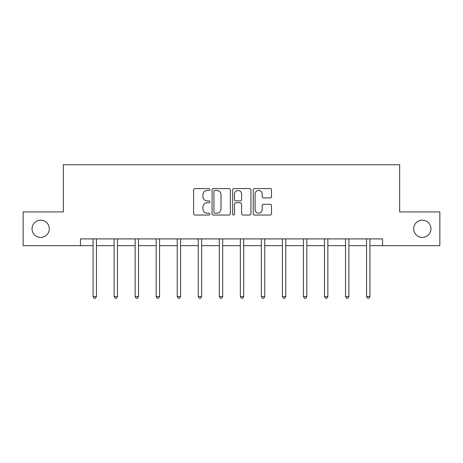 <?xml version="1.0" encoding="UTF-8"?>
<svg xmlns="http://www.w3.org/2000/svg" width="463" height="463" viewBox="0 0 463 463"><rect width="100%" height="100%" fill="white"/><g stroke="black" fill="none" stroke-linecap="round" stroke-linejoin="round"><path stroke-width="0.69" d="M209.924 189.506A0.926 0.926 0 0 0 208.998 188.58L194.935 188.58A1.325 1.325 0 0 0 193.609 189.905L193.609 213.732A1.325 1.325 0 0 0 194.935 215.058L208.998 215.058A0.926 0.926 0 0 0 209.924 214.132A0.926 0.926 0 0 0 208.998 213.2L207.175 213.2A4.236 4.236 0 0 1 202.939 208.969L202.939 206.978A4.236 4.236 0 0 1 207.175 202.748L208.998 202.748A0.926 0.926 0 0 0 209.924 201.816A0.926 0.926 0 0 0 208.998 200.89L207.175 200.89A4.236 4.236 0 0 1 202.939 196.653L202.939 194.668A4.236 4.236 0 0 1 207.175 190.438L208.998 190.438A0.926 0.926 0 0 0 209.924 189.506M413.69 228.791A8.629 8.629 0 0 0 422.32 237.421A8.629 8.629 0 0 0 430.949 228.791A8.629 8.629 0 0 0 422.32 220.156A8.629 8.629 0 0 0 413.69 228.791M32.051 228.791A8.629 8.629 0 0 0 40.68 237.421A8.629 8.629 0 0 0 49.309 228.791A8.629 8.629 0 0 0 40.68 220.156A8.629 8.629 0 0 0 32.051 228.791M270.184 197.915A1.325 1.325 0 0 0 271.509 196.59L271.509 189.905A1.325 1.325 0 0 0 270.184 188.58L254.563 188.58A1.325 1.325 0 0 0 253.244 189.905L253.244 213.732A1.325 1.325 0 0 0 254.563 215.058L270.184 215.058A1.325 1.325 0 0 0 271.509 213.732L271.509 205.659A1.325 1.325 0 0 0 270.184 204.333L263.499 204.333A1.325 1.325 0 0 0 262.174 205.659L262.174 209.664A3.542 3.542 0 0 1 258.638 213.2A3.542 3.542 0 0 1 255.096 209.664L255.096 193.974A3.542 3.542 0 0 1 258.638 190.438A3.542 3.542 0 0 1 262.174 193.974L262.174 196.59A1.325 1.325 0 0 0 263.499 197.915L270.184 197.915M80.464 245.645L23.15 245.645L23.15 211.932L63.338 211.932L63.338 164.735L399.662 164.735L399.662 211.932L439.85 211.932L439.85 245.645L382.536 245.645L382.536 238.902L80.464 238.902L80.464 245.645L93.075 245.645M230.343 189.905A1.325 1.325 0 0 0 229.017 188.58L213.397 188.58A1.325 1.325 0 0 0 212.077 189.905L212.077 213.732A1.325 1.325 0 0 0 213.397 215.058L229.017 215.058A1.325 1.325 0 0 0 230.343 213.732L230.343 189.905M233.983 188.58L249.603 188.58A1.325 1.325 0 0 1 250.923 189.905L250.923 213.732A1.325 1.325 0 0 1 249.603 215.058L242.919 215.058A1.325 1.325 0 0 1 241.593 213.732L241.593 204.067A1.325 1.325 0 0 0 240.268 202.748L235.835 202.748A1.325 1.325 0 0 0 234.509 204.067L234.509 214.132A0.926 0.926 0 0 1 233.584 215.058A0.926 0.926 0 0 1 232.657 214.132L232.657 189.905A1.325 1.325 0 0 1 233.983 188.58M96.443 245.645L114.112 245.645M117.48 245.645L135.144 245.645M138.518 245.645L156.181 245.645M159.556 245.645L177.219 245.645M180.593 245.645L198.257 245.645M201.631 245.645L219.294 245.645M222.668 245.645L240.332 245.645M243.706 245.645L261.369 245.645M264.743 245.645L282.407 245.645M285.781 245.645L303.444 245.645M306.819 245.645L324.482 245.645M327.856 245.645L345.52 245.645M348.888 245.645L366.557 245.645M369.925 245.645L382.536 245.645M214.855 190.438A0.926 0.926 0 0 0 213.929 191.364L213.929 212.274A0.926 0.926 0 0 0 214.855 213.2L216.777 213.2A4.236 4.236 0 0 0 221.007 208.969L221.007 194.668A4.236 4.236 0 0 0 216.777 190.438L214.855 190.438M241.593 194.043A3.542 3.542 0 0 0 238.051 190.501A3.542 3.542 0 0 0 234.509 194.043L234.509 199.57A1.325 1.325 0 0 0 235.835 200.89L240.268 200.89A1.325 1.325 0 0 0 241.593 199.57L241.593 194.043M96.622 238.902L96.541 239.099A1.348 1.348 0 0 0 96.443 239.602L96.443 296.511L93.075 296.511L93.075 239.602A1.348 1.348 0 0 0 92.976 239.099L92.895 238.902M96.443 296.511L95.43 298.265L94.082 298.265L93.075 296.511M117.66 238.902L117.579 239.099A1.348 1.348 0 0 0 117.48 239.602L117.48 296.511L114.112 296.511L114.112 239.602A1.348 1.348 0 0 0 114.014 239.099L113.933 238.902M117.48 296.511L116.468 298.265L115.119 298.265L114.112 296.511M138.697 238.902L138.616 239.099A1.348 1.348 0 0 0 138.518 239.602L138.518 296.511L135.144 296.511L135.144 239.602A1.348 1.348 0 0 0 135.051 239.099L134.97 238.902M138.518 296.511L137.505 298.265L136.157 298.265L135.144 296.511M159.735 238.902L159.654 239.099A1.348 1.348 0 0 0 159.556 239.602L159.556 296.511L156.181 296.511L156.181 239.602A1.348 1.348 0 0 0 156.089 239.099L156.008 238.902M159.556 296.511L158.543 298.265L157.194 298.265L156.181 296.511M180.767 238.902L180.692 239.099A1.348 1.348 0 0 0 180.593 239.602L180.593 296.511L177.219 296.511L177.219 239.602A1.348 1.348 0 0 0 177.126 239.099L177.045 238.902M180.593 296.511L179.58 298.265L178.232 298.265L177.219 296.511M201.804 238.902L201.729 239.099A1.348 1.348 0 0 0 201.631 239.602L201.631 296.511L198.257 296.511L198.257 239.602A1.348 1.348 0 0 0 198.158 239.099L198.083 238.902M201.631 296.511L200.618 298.265L199.269 298.265L198.257 296.511M222.842 238.902L222.767 239.099A1.348 1.348 0 0 0 222.668 239.602L222.668 296.511L219.294 296.511L219.294 239.602A1.348 1.348 0 0 0 219.196 239.099L219.121 238.902M222.668 296.511L221.655 298.265L220.307 298.265L219.294 296.511M243.879 238.902L243.804 239.099A1.348 1.348 0 0 0 243.706 239.602L243.706 296.511L240.332 296.511L240.332 239.602A1.348 1.348 0 0 0 240.233 239.099L240.158 238.902M243.706 296.511L242.693 298.265L241.345 298.265L240.332 296.511M264.917 238.902L264.842 239.099A1.348 1.348 0 0 0 264.743 239.602L264.743 296.511L261.369 296.511L261.369 239.602A1.348 1.348 0 0 0 261.271 239.099L261.196 238.902M264.743 296.511L263.731 298.265L262.382 298.265L261.369 296.511M285.955 238.902L285.874 239.099A1.348 1.348 0 0 0 285.781 239.602L285.781 296.511L282.407 296.511L282.407 239.602A1.348 1.348 0 0 0 282.308 239.099L282.233 238.902M285.781 296.511L284.768 298.265L283.42 298.265L282.407 296.511M306.992 238.902L306.911 239.099A1.348 1.348 0 0 0 306.819 239.602L306.819 296.511L303.444 296.511L303.444 239.602A1.348 1.348 0 0 0 303.346 239.099L303.265 238.902M306.819 296.511L305.806 298.265L304.457 298.265L303.444 296.511M328.03 238.902L327.949 239.099A1.348 1.348 0 0 0 327.856 239.602L327.856 296.511L324.482 296.511L324.482 239.602A1.348 1.348 0 0 0 324.384 239.099L324.303 238.902M327.856 296.511L326.843 298.265L325.495 298.265L324.482 296.511M349.067 238.902L348.986 239.099A1.348 1.348 0 0 0 348.888 239.602L348.888 296.511L345.52 296.511L345.52 239.602A1.348 1.348 0 0 0 345.421 239.099L345.34 238.902M348.888 296.511L347.881 298.265L346.532 298.265L345.52 296.511M370.105 238.902L370.024 239.099A1.348 1.348 0 0 0 369.925 239.602L369.925 296.511L366.557 296.511L366.557 239.602A1.348 1.348 0 0 0 366.459 239.099L366.378 238.902M369.925 296.511L368.918 298.265L367.57 298.265L366.557 296.511"/></g></svg>
